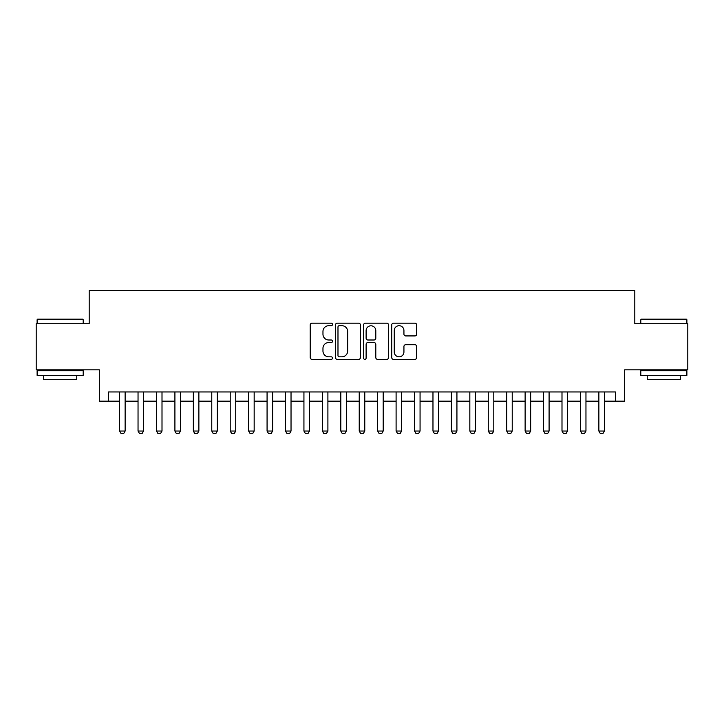 <?xml version="1.0" encoding="UTF-8"?>
<svg xmlns="http://www.w3.org/2000/svg" width="724" height="724" viewBox="0 0 724 724"><rect width="100%" height="100%" fill="white"/><g stroke="black" fill="none" stroke-linecap="round" stroke-linejoin="round"><path stroke-width="1.09" d="M332.506 324.433A1.267 1.267 0 0 0 331.239 323.166L312.017 323.166A1.81 1.81 0 0 0 310.207 324.976L310.207 357.547A1.81 1.81 0 0 0 312.017 359.357L331.239 359.357A1.267 1.267 0 0 0 332.506 358.09A1.267 1.267 0 0 0 331.239 356.823L328.75 356.823A5.792 5.792 0 0 1 322.967 351.031L322.967 348.316A5.792 5.792 0 0 1 328.75 342.533L331.239 342.533A1.267 1.267 0 0 0 332.506 341.266A1.267 1.267 0 0 0 331.239 339.999L328.75 339.999A5.792 5.792 0 0 1 322.967 334.207L322.967 331.492A5.792 5.792 0 0 1 328.75 325.7L331.239 325.7A1.267 1.267 0 0 0 332.506 324.433M414.879 335.927A1.81 1.81 0 0 0 416.689 334.117L416.689 324.976A1.81 1.81 0 0 0 414.879 323.166L393.53 323.166A1.81 1.81 0 0 0 391.72 324.976L391.72 357.547A1.81 1.81 0 0 0 393.53 359.357L414.879 359.357A1.81 1.81 0 0 0 416.689 357.547L416.689 346.506A1.81 1.81 0 0 0 414.879 344.696L405.739 344.696A1.81 1.81 0 0 0 403.929 346.506L403.929 351.982A4.842 4.842 0 0 1 399.087 356.823A4.842 4.842 0 0 1 394.254 351.982L394.254 330.542A4.842 4.842 0 0 1 399.087 325.7A4.842 4.842 0 0 1 403.929 330.542L403.929 334.117A1.81 1.81 0 0 0 405.739 335.927L414.879 335.927M108.546 401.168L108.546 391.956L615.454 391.956L615.454 401.168L624.667 401.168L624.667 369.837L687.8 369.837L687.8 323.755L634.803 323.755L634.803 290.568L89.197 290.568L89.197 323.755L36.2 323.755L36.2 369.837L99.333 369.837L99.333 401.168L119.605 401.168M360.416 324.976A1.81 1.81 0 0 0 358.606 323.166L337.257 323.166A1.81 1.81 0 0 0 335.447 324.976L335.447 357.547A1.81 1.81 0 0 0 337.257 359.357L358.606 359.357A1.81 1.81 0 0 0 360.416 357.547L360.416 324.976M365.394 323.166L386.743 323.166A1.81 1.81 0 0 1 388.553 324.976L388.553 357.547A1.81 1.81 0 0 1 386.743 359.357L377.602 359.357A1.81 1.81 0 0 1 375.792 357.547L375.792 344.334A1.81 1.81 0 0 0 373.982 342.533L367.928 342.533A1.81 1.81 0 0 0 366.118 344.334L366.118 358.09A1.267 1.267 0 0 1 364.851 359.357A1.267 1.267 0 0 1 363.584 358.09L363.584 324.976A1.81 1.81 0 0 1 365.394 323.166M125.134 401.168L138.04 401.168M143.569 401.168L156.475 401.168M162.004 401.168L174.909 401.168M180.439 401.168L193.344 401.168M198.874 401.168L211.77 401.168M217.3 401.168L230.205 401.168M235.734 401.168L248.64 401.168M254.169 401.168L267.075 401.168M272.604 401.168L285.5 401.168M291.03 401.168L303.935 401.168M309.465 401.168L322.37 401.168M327.9 401.168L340.805 401.168M346.334 401.168L359.231 401.168M364.769 401.168L377.666 401.168M383.195 401.168L396.1 401.168M401.63 401.168L414.535 401.168M420.065 401.168L432.97 401.168M438.5 401.168L451.396 401.168M456.925 401.168L469.831 401.168M475.36 401.168L488.266 401.168M493.795 401.168L506.7 401.168M512.23 401.168L525.126 401.168M530.656 401.168L543.561 401.168M549.091 401.168L561.996 401.168M567.526 401.168L580.431 401.168M585.96 401.168L598.866 401.168M604.395 401.168L615.454 401.168M339.248 325.7A1.267 1.267 0 0 0 337.981 326.967L337.981 355.556A1.267 1.267 0 0 0 339.248 356.823L341.873 356.823A5.792 5.792 0 0 0 347.665 351.031L347.665 331.492A5.792 5.792 0 0 0 341.873 325.7L339.248 325.7M375.792 330.633A4.842 4.842 0 0 0 370.959 325.791A4.842 4.842 0 0 0 366.118 330.633L366.118 338.189A1.81 1.81 0 0 0 367.928 339.999L373.982 339.999A1.81 1.81 0 0 0 375.792 338.189L375.792 330.633M125.134 391.956L125.134 431.033L123.759 433.432L120.989 433.432L119.605 431.033L119.605 391.956M119.605 431.033L125.134 431.033M37.675 319.139L82.654 319.139L83.206 319.7L37.123 319.7L37.675 319.139M60.164 375.367L37.123 375.367L37.123 370.751L83.206 370.751L83.206 375.367L60.164 375.367M76.753 375.367L76.753 379.602L43.576 379.602L43.576 375.367M641.346 319.139L686.325 319.139L686.877 319.7L640.794 319.7L641.346 319.139M663.836 375.367L640.794 375.367L640.794 370.751L686.877 370.751L686.877 375.367L663.836 375.367M680.424 375.367L680.424 379.602L647.247 379.602L647.247 375.367M143.569 391.956L143.569 431.033L142.185 433.432L139.424 433.432L138.04 431.033L138.04 391.956M138.04 431.033L143.569 431.033M162.004 391.956L162.004 431.033L160.619 433.432L157.859 433.432L156.475 431.033L156.475 391.956M156.475 431.033L162.004 431.033M180.439 391.956L180.439 431.033L179.054 433.432L176.285 433.432L174.909 431.033L174.909 391.956M174.909 431.033L180.439 431.033M198.874 391.956L198.874 431.033L197.489 433.432L194.72 433.432L193.344 431.033L193.344 391.956M193.344 431.033L198.874 431.033M217.3 391.956L217.3 431.033L215.924 433.432L213.155 433.432L211.77 431.033L211.77 391.956M211.77 431.033L217.3 431.033M235.734 391.956L235.734 431.033L234.35 433.432L231.59 433.432L230.205 431.033L230.205 391.956M230.205 431.033L235.734 431.033M254.169 391.956L254.169 431.033L252.785 433.432L250.024 433.432L248.64 431.033L248.64 391.956M248.64 431.033L254.169 431.033M272.604 391.956L272.604 431.033L271.219 433.432L268.45 433.432L267.075 431.033L267.075 391.956M267.075 431.033L272.604 431.033M291.03 391.956L291.03 431.033L289.654 433.432L286.885 433.432L285.5 431.033L285.5 391.956M285.5 431.033L291.03 431.033M309.465 391.956L309.465 431.033L308.08 433.432L305.32 433.432L303.935 431.033L303.935 391.956M303.935 431.033L309.465 431.033M327.9 391.956L327.9 431.033L326.515 433.432L323.755 433.432L322.37 431.033L322.37 391.956M322.37 431.033L327.9 431.033M346.334 391.956L346.334 431.033L344.95 433.432L342.181 433.432L340.805 431.033L340.805 391.956M340.805 431.033L346.334 431.033M364.769 391.956L364.769 431.033L363.385 433.432L360.615 433.432L359.231 431.033L359.231 391.956M359.231 431.033L364.769 431.033M383.195 391.956L383.195 431.033L381.82 433.432L379.05 433.432L377.666 431.033L377.666 391.956M377.666 431.033L383.195 431.033M401.63 391.956L401.63 431.033L400.245 433.432L397.485 433.432L396.1 431.033L396.1 391.956M396.1 431.033L401.63 431.033M420.065 391.956L420.065 431.033L418.68 433.432L415.92 433.432L414.535 431.033L414.535 391.956M414.535 431.033L420.065 431.033M438.5 391.956L438.5 431.033L437.115 433.432L434.346 433.432L432.97 431.033L432.97 391.956M432.97 431.033L438.5 431.033M456.925 391.956L456.925 431.033L455.55 433.432L452.781 433.432L451.396 431.033L451.396 391.956M451.396 431.033L456.925 431.033M475.36 391.956L475.36 431.033L473.976 433.432L471.215 433.432L469.831 431.033L469.831 391.956M469.831 431.033L475.36 431.033M493.795 391.956L493.795 431.033L492.411 433.432L489.65 433.432L488.266 431.033L488.266 391.956M488.266 431.033L493.795 431.033M512.23 391.956L512.23 431.033L510.845 433.432L508.076 433.432L506.7 431.033L506.7 391.956M506.7 431.033L512.23 431.033M530.656 391.956L530.656 431.033L529.28 433.432L526.511 433.432L525.126 431.033L525.126 391.956M525.126 431.033L530.656 431.033M549.091 391.956L549.091 431.033L547.715 433.432L544.946 433.432L543.561 431.033L543.561 391.956M543.561 431.033L549.091 431.033M567.526 391.956L567.526 431.033L566.141 433.432L563.381 433.432L561.996 431.033L561.996 391.956M561.996 431.033L567.526 431.033M585.96 391.956L585.96 431.033L584.576 433.432L581.815 433.432L580.431 431.033L580.431 391.956M580.431 431.033L585.96 431.033M604.395 391.956L604.395 431.033L603.011 433.432L600.241 433.432L598.866 431.033L598.866 391.956M598.866 431.033L604.395 431.033M37.123 323.755L37.123 319.7M47.63 370.751L47.63 369.837M72.699 370.751L72.699 369.837M83.206 323.755L83.206 319.7M640.794 323.755L640.794 319.7M651.301 370.751L651.301 369.837M676.37 370.751L676.37 369.837M686.877 323.755L686.877 319.7"/></g></svg>
